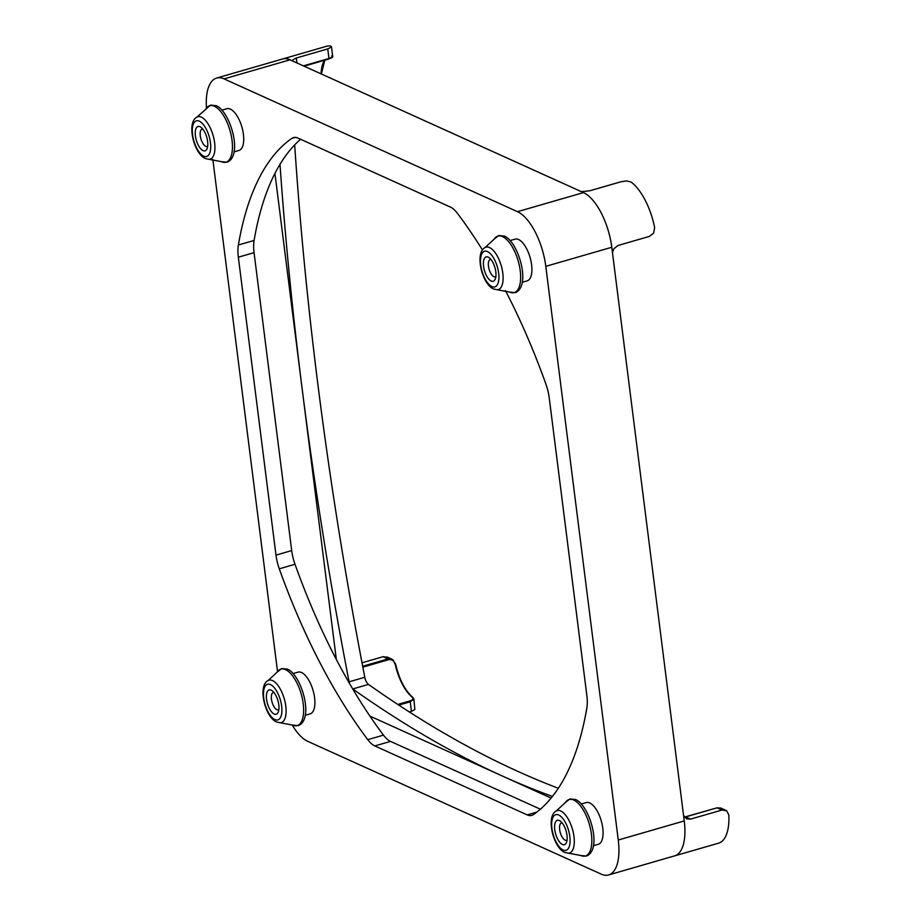 <?xml version="1.0" encoding="UTF-8"?>
<svg xmlns="http://www.w3.org/2000/svg" width="921" height="921" viewBox="0 0 921 921"><rect width="100%" height="100%" fill="white"/><g stroke="black" fill="none" stroke-linecap="round" stroke-linejoin="round"><path stroke-width="1.38" d="M558.345 788.272A2147.081 920.954 73.9 0 1 518.281 771.579A2147.081 920.954 73.9 0 1 368.481 684.407A7.241 3.108 73.9 0 1 364.785 677.28A2147.081 920.954 73.9 0 1 294.685 144.896M551.115 798.093L502.578 776.127A2147.081 920.954 -106.1 0 0 552.439 796.446M581.301 803.987L586.263 802.559A21.724 9.314 73.9 0 1 589.705 802.939A21.724 9.314 73.9 0 1 602.161 824.514A21.724 9.314 73.9 0 1 598.328 844.292L593.366 845.731M221.938 110.152L226.9 108.713A21.724 9.314 73.9 0 1 230.342 109.104A21.724 9.314 73.9 0 1 242.799 130.678A21.724 9.314 73.9 0 1 238.965 150.457L234.003 151.896M293.12 673.573L298.07 672.134A21.724 9.314 73.9 0 1 301.524 672.514A21.724 9.314 73.9 0 1 313.98 694.1A21.724 9.314 73.9 0 1 310.135 713.879L305.185 715.306M510.13 240.565L515.092 239.138A21.724 9.314 73.9 0 1 518.535 239.518A21.724 9.314 73.9 0 1 530.991 261.092A21.724 9.314 73.9 0 1 527.157 280.87L522.195 282.31M683.566 815.465L686.686 818.884L690.543 819.114L721.96 810.043L726.634 810.745L728.833 814.924A47.075 20.193 -106.1 0 1 718.61 843.164L674.621 855.874A47.075 20.193 -106.1 0 0 684.257 820.933A47.075 20.193 -106.1 0 0 684.222 820.692L684.257 820.933A47.075 20.193 73.9 0 1 674.621 855.874L608.631 874.95A47.075 20.193 73.9 0 1 601.171 874.121L307.741 741.336A47.075 20.193 73.9 0 1 292.164 724.908M581.416 191.672L589.751 190.785L621.18 181.702L626.648 180.93L631.023 182.001A47.075 20.193 -106.1 0 1 654.635 227.602L653.657 233.082L649.489 236.375L618.072 245.458L613.858 248.728L612.442 252.504M611.809 247.519A47.075 20.193 -106.1 0 0 583.465 192.604A47.075 20.193 -106.1 0 0 583.338 192.547L583.465 192.604A47.075 20.193 73.9 0 1 611.786 247.265L684.222 820.692M331.169 47.213L330.604 46.05L331.169 47.213L327.749 48.917L328.958 58.483L332.389 56.826L331.825 55.755M414.841 709.573L413.886 699.085L410.225 701.802L411.434 711.369L414.841 709.573M362.011 662.798L383.113 656.696L388.017 658.918L392.749 659.655L395.201 664.283A36.207 15.53 -106.1 0 0 412.286 697.278L413.633 699.972M296.953 62.939L296.32 58L292.913 59.796L292.786 61.062M278.867 709.619A9.049 3.88 73.9 0 1 278.338 709.872A9.049 3.88 73.9 0 1 276.91 709.723A9.049 3.88 73.9 0 1 271.718 700.72A9.049 3.88 73.9 0 1 273.318 692.488A9.049 3.88 73.9 0 1 273.894 692.419M271.177 690.14A12.675 5.434 -106.1 0 0 266.572 699.327A12.675 5.434 -106.1 0 0 274.193 714.04A12.675 5.434 -106.1 0 0 278.269 712.083A12.675 5.434 -106.1 0 0 277.912 700.582A12.675 5.434 -106.1 0 0 272.075 690.658A12.675 5.434 -106.1 0 0 271.177 690.14M567.06 840.033A9.049 3.88 73.9 0 1 566.53 840.297A9.049 3.88 73.9 0 1 565.091 840.136A9.049 3.88 73.9 0 1 559.91 831.145A9.049 3.88 73.9 0 1 561.499 822.902A9.049 3.88 73.9 0 1 562.086 822.833M559.369 820.553A12.675 5.434 -106.1 0 0 554.764 829.74A12.675 5.434 -106.1 0 0 562.386 844.453A12.675 5.434 -106.1 0 0 566.45 842.508A12.675 5.434 -106.1 0 0 566.093 830.995A12.675 5.434 -106.1 0 0 560.256 821.072A12.675 5.434 -106.1 0 0 559.369 820.553M495.878 276.611A9.049 3.88 73.9 0 1 495.36 276.876A9.049 3.88 73.9 0 1 493.921 276.714A9.049 3.88 73.9 0 1 488.729 267.723A9.049 3.88 73.9 0 1 490.329 259.48A9.049 3.88 73.9 0 1 490.916 259.423M488.188 257.132A12.675 5.434 -106.1 0 0 483.583 266.319A12.675 5.434 -106.1 0 0 491.204 281.032A12.675 5.434 -106.1 0 0 495.279 279.086A12.675 5.434 -106.1 0 0 494.922 267.574A12.675 5.434 -106.1 0 0 489.086 257.65A12.675 5.434 -106.1 0 0 488.188 257.132M207.697 146.197A9.049 3.88 73.9 0 1 207.167 146.451A9.049 3.88 73.9 0 1 205.728 146.301A9.049 3.88 73.9 0 1 200.536 137.31A9.049 3.88 73.9 0 1 202.136 129.067A9.049 3.88 73.9 0 1 202.724 128.998M199.995 126.718A12.675 5.434 -106.1 0 0 195.402 135.905A12.675 5.434 -106.1 0 0 203.023 150.618A12.675 5.434 -106.1 0 0 207.087 148.661A12.675 5.434 -106.1 0 0 206.73 137.16A12.675 5.434 -106.1 0 0 200.893 127.236A12.675 5.434 -106.1 0 0 199.995 126.718M290.161 59.877A47.075 20.193 -106.1 0 0 282.574 58.99A47.075 20.193 73.9 0 1 290.046 59.819L583.338 192.547M413.886 699.074L412.758 697.347C405.01 690.554 399.288 679.468 395.581 664.11L392.749 659.655M412.286 697.278C413.897 698.751 413.069 699.983 409.799 700.962L410.225 701.802L398.781 705.106M362.839 667.149L388.443 659.747C391.886 659.102 394.142 660.61 395.201 664.283M387.833 657.421L383.113 656.696M330.604 46.05A47.075 20.193 -106.1 0 0 326.564 46.28L282.574 58.99A47.075 20.193 -106.1 0 0 282.471 59.025M296.32 58L327.749 48.917M716.86 807.878L720.89 808.039L726.634 810.745M365.269 679.295L364.866 677.66M409.35 711.968L411.434 711.369M279.996 164.329A2147.081 920.954 -106.1 0 0 302.203 389.261L274.93 173.413M277.532 671.616L212.832 159.448M336.338 659.482L302.203 389.261A2147.081 920.954 -106.1 0 0 349.071 681.816A7.241 3.108 -106.1 0 0 349.439 683.324M352.708 688.908A7.241 3.108 -106.1 0 0 352.766 688.954A2147.081 920.954 -106.1 0 0 502.578 776.127L369.908 716.089M505.456 290.622A362.068 155.304 73.9 0 1 545.934 384.184A28.965 12.422 73.9 0 1 549.238 397.895L586.884 695.816A28.965 12.422 73.9 0 1 586.85 708.007A362.068 155.304 73.9 0 1 533.409 814.625A28.965 12.422 73.9 0 1 531.785 815.396A28.965 12.422 73.9 0 1 527.203 814.889L374.812 745.929A28.965 12.422 73.9 0 1 367.778 739.667A362.068 155.304 73.9 0 1 279.293 568.833A28.965 12.422 73.9 0 1 275.989 555.121L238.343 257.201A28.965 12.422 73.9 0 1 238.378 244.998A362.068 155.304 73.9 0 1 291.819 138.392A28.965 12.422 73.9 0 1 293.442 137.609A28.965 12.422 73.9 0 1 298.024 138.115L450.415 207.075A28.965 12.422 73.9 0 1 457.449 213.35A362.068 155.304 73.9 0 1 482.454 250.04M300.568 139.267A362.068 155.304 -106.1 0 0 254.092 240.462A28.965 12.422 -106.1 0 0 254.058 252.665L291.692 550.574A28.965 12.422 -106.1 0 0 295.008 564.285A362.068 155.304 -106.1 0 0 383.481 735.131A28.965 12.422 -106.1 0 0 390.527 741.393L540.374 809.202M206.465 108.033A47.075 20.193 73.9 0 1 216.596 78.066A47.075 20.193 73.9 0 1 224.056 78.884L517.487 211.68A47.075 20.193 73.9 0 1 545.796 266.342L618.267 840.01A47.075 20.193 73.9 0 1 608.631 874.95M292.544 725.08A29.38 12.606 73.9 0 1 292.498 725.057A29.38 12.606 73.9 0 1 292.464 725.046L280.249 722.766A22.092 9.475 -106.1 0 0 285.395 703.644A22.092 9.475 -106.1 0 0 272.501 680.55A22.092 9.475 -106.1 0 0 268.057 680.561L277.186 672.1A29.38 12.606 73.9 0 1 285.545 669.648A29.38 12.606 73.9 0 1 303.216 703.782A29.38 12.606 73.9 0 1 292.544 725.08L298.22 725.656C314.475 719.428 301.524 674.897 287.387 669.107L281.711 668.531L277.186 672.1M274.895 719.6A18.558 7.967 73.9 0 1 263.728 698.037A18.558 7.967 73.9 0 1 270.475 684.579A18.558 7.967 73.9 0 1 281.642 706.142A18.558 7.967 73.9 0 1 274.895 719.6M591.409 834.196A29.38 12.606 73.9 0 1 580.737 855.494A29.38 12.606 73.9 0 1 580.679 855.471L568.441 853.18A22.092 9.475 -106.1 0 0 573.979 836.625A22.092 9.475 -106.1 0 0 560.693 810.964A22.092 9.475 -106.1 0 0 556.249 810.975L565.379 802.513A29.38 12.606 73.9 0 1 573.725 800.061A29.38 12.606 73.9 0 1 591.409 834.196M509.566 292.072L515.242 292.659C531.486 286.419 518.535 241.889 504.397 236.11L498.722 235.523L494.197 239.092A29.38 12.606 73.9 0 1 502.555 236.639A29.38 12.606 73.9 0 1 520.227 270.774A29.38 12.606 73.9 0 1 509.555 292.072A29.38 12.606 73.9 0 1 509.509 292.049A29.38 12.606 73.9 0 1 509.486 292.038M509.509 292.049L497.271 289.758A22.092 9.475 -106.1 0 0 502.406 270.636A22.092 9.475 -106.1 0 0 489.512 247.542A22.092 9.475 -106.1 0 0 485.068 247.565L494.197 239.092M206.016 108.678A29.38 12.606 73.9 0 1 214.363 106.226A29.38 12.606 73.9 0 1 232.034 140.36A29.38 12.606 73.9 0 1 221.362 161.659A29.38 12.606 73.9 0 1 221.316 161.636L209.079 159.345A22.092 9.475 -106.1 0 0 214.616 142.79A22.092 9.475 -106.1 0 0 201.331 117.128A22.092 9.475 -106.1 0 0 196.875 117.14L210.541 105.109L216.216 105.685C230.354 111.476 243.294 156.006 227.05 162.234L221.374 161.659M563.088 850.014A18.558 7.967 73.9 0 1 551.921 828.451A18.558 7.967 73.9 0 1 558.667 815.004A18.558 7.967 73.9 0 1 569.834 836.556A18.558 7.967 73.9 0 1 563.088 850.014M491.906 286.592A18.558 7.967 73.9 0 1 480.75 265.029A18.558 7.967 73.9 0 1 487.485 251.583A18.558 7.967 73.9 0 1 498.652 273.134A18.558 7.967 73.9 0 1 491.906 286.592M203.725 156.179A18.558 7.967 73.9 0 1 192.558 134.616A18.558 7.967 73.9 0 1 199.304 121.158A18.558 7.967 73.9 0 1 210.46 142.72A18.558 7.967 73.9 0 1 203.725 156.179M304.022 66.151L328.958 58.483L303.412 65.875M362.667 666.24L388.017 658.918L388.443 659.747M690.543 819.114L685.638 816.904L717.068 807.821L684.476 817.088A7.241 6.148 114.3 0 0 685.638 816.904L685.443 816.962M721.719 808.523L717.068 807.821L721.96 810.043M412.355 697.255A36.932 15.841 73.9 0 1 395.523 664.168M409.799 700.962L397.768 704.438M324.618 60.233A36.207 15.53 -106.1 0 0 321.061 73.853M364.785 677.28L349.071 681.816M368.481 684.407L352.766 688.954M291.819 138.392L295.227 137.402M238.378 244.998L254.092 240.462M238.343 257.201L254.058 252.665M275.989 555.121L291.692 550.574M279.293 568.833L295.008 564.285M367.778 739.667L383.481 735.131M374.812 745.929L390.527 741.393M527.203 814.889L536.839 812.103M290.046 59.819L224.056 78.884M583.465 192.604L517.487 211.68M611.786 247.265L545.796 266.342M684.257 820.933L618.267 840.01M580.737 855.494L586.412 856.07C602.668 849.841 589.716 805.311 575.579 799.532L569.903 798.944L565.379 802.513M280.249 722.766L276.553 721.983C265.064 717.252 257.466 685.892 268.057 680.561M568.441 853.18L564.734 852.397C553.256 847.665 545.658 816.305 556.249 810.975M497.271 289.758L493.564 288.975C482.074 284.244 474.476 252.884 485.068 247.565M209.079 159.345L205.371 158.562C193.882 153.83 186.295 122.47 196.875 117.14M304.08 66.174L328.809 59.025C332.113 57.678 333.402 56.745 332.677 56.227L331.456 46.591M391.874 659.16L386.981 656.938M321.406 74.014L324.814 60.176M282.574 58.99L216.596 78.066"/></g></svg>
